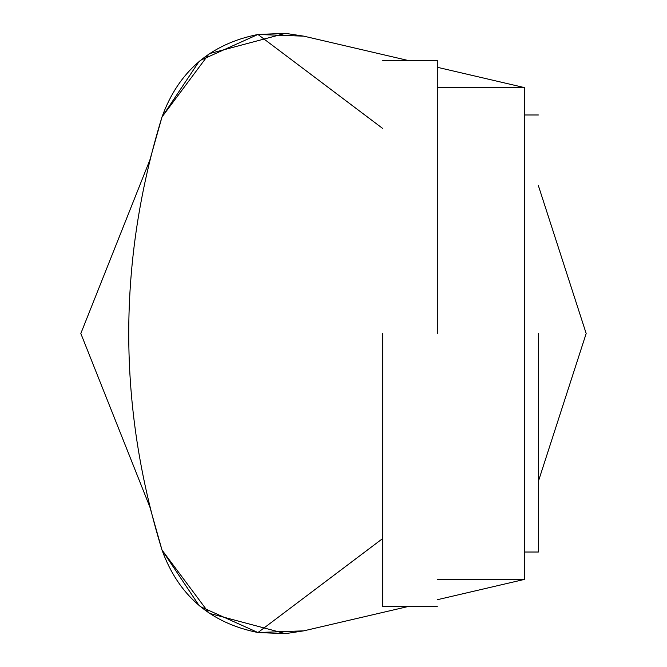<?xml version="1.0" encoding="UTF-8"?>
<svg xmlns="http://www.w3.org/2000/svg" width="667" height="667" viewBox="0 0 667 667"><rect width="100%" height="100%" fill="white"/><g stroke="black" fill="none" stroke-linecap="round" stroke-linejoin="round"><path stroke-width="1" d="M407.537 60.338L303.818 36.16L285.418 33.35L209.171 53.694L162.006 116.967C178.506 71.461 210.489 43.964 257.946 34.467L303.818 36.16L285.418 33.35L257.946 34.467L200.083 60.505M200.083 606.495L257.946 632.533C210.489 623.036 178.506 595.539 162.006 550.033L149.9 507.095L162.006 550.033C117.65 405.678 117.65 261.322 162.006 116.967L149.9 159.905L162.006 116.967C117.65 261.322 117.65 405.678 162.006 550.033L209.171 613.307L285.418 633.65L303.818 630.84L407.537 606.662L303.818 630.84L285.418 633.65L257.946 632.533L303.818 630.84M437.302 579.348L524.712 579.348L524.712 87.652L437.302 67.275M524.712 579.348L437.302 599.725M199.283 61.164L162.006 116.967M199.283 605.836L162.006 550.033M80.824 333.5L149.9 159.905L80.824 333.5L149.9 507.095L80.824 333.5M538.369 185.609L586.176 333.5L538.369 481.391L586.176 333.5L538.369 185.609M257.946 34.467L382.666 128.439M382.666 538.561L257.946 632.533M437.302 87.652L524.712 87.652M538.369 333.5L538.369 552.026L538.369 333.5M437.302 333.5L437.302 60.338L437.302 333.5M382.666 333.5L382.666 606.662L382.666 333.5M524.712 552.026L538.369 552.026M538.369 114.974L524.712 114.974M382.666 60.338L437.302 60.338M437.302 606.662L382.666 606.662"/></g></svg>
